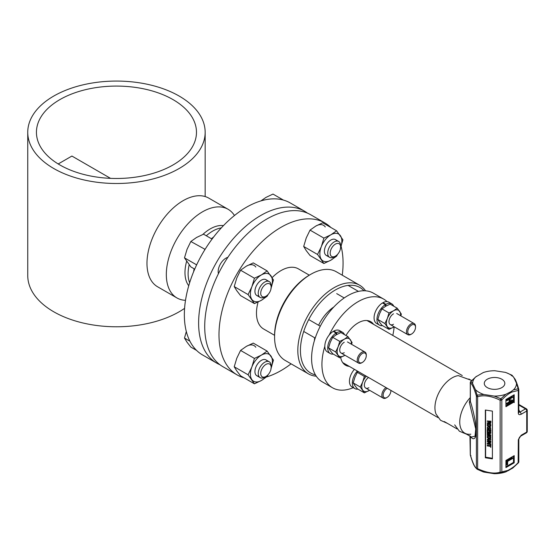<?xml version="1.0" encoding="UTF-8"?>
<svg xmlns="http://www.w3.org/2000/svg" width="555" height="555" viewBox="0 0 555 555"><rect width="100%" height="100%" fill="white"/><g stroke="black" fill="none" stroke-linecap="round" stroke-linejoin="round"><path stroke-width="0.83" d="M27.75 132.284A88.703 51.213 0 0 0 53.731 168.498A88.703 51.213 0 0 0 150.398 179.598A88.703 51.213 0 0 0 205.163 132.284A88.703 51.213 0 0 0 179.182 96.07A88.703 51.213 0 0 0 82.508 84.971A88.703 51.213 0 0 0 27.75 132.284L27.75 275.564A88.703 51.213 0 0 0 53.731 311.778A88.703 51.213 0 0 0 184.586 308.358M59.871 164.953A80.017 46.197 180 0 1 36.436 132.284A80.017 46.197 180 0 1 85.831 89.598A80.017 46.197 180 0 1 173.035 99.616A80.017 46.197 180 0 1 196.477 132.284A80.017 46.197 180 0 1 147.075 174.964A80.017 46.197 180 0 1 59.871 164.953M501.824 387.612A10.281 5.939 0 0 0 504.835 383.415A10.281 5.939 0 0 0 498.494 377.927A10.281 5.939 0 0 0 487.29 379.218A10.281 5.939 0 0 0 484.279 383.415A10.281 5.939 0 0 0 490.62 388.895A10.281 5.939 0 0 0 501.824 387.612M506.444 372.773L511.828 375.145L513.722 377.254A21.936 12.661 180 0 0 506.368 372.738A21.936 12.661 180 0 0 505.223 372.35L494.9 370.747A21.936 12.661 180 0 0 483.294 372.544L475.732 376.907A21.936 12.661 180 0 0 472.624 383.609L470.959 381.472L475.732 376.907M513.722 377.254L516.49 383.214A21.936 12.661 180 0 1 513.375 389.915L510.829 391.747L512.161 391.976C508.859 393.412 505.418 396.069 501.831 399.933L500.881 398.747L494.214 396.076L483.891 394.48A21.936 12.661 180 0 1 475.392 389.568L472.624 383.609M494.214 396.076A21.936 12.661 180 0 0 505.82 394.279L510.829 391.747M505.82 394.279L500.881 398.747L500.131 400.19C491.39 395.958 483.884 394.799 477.626 396.714L475.392 389.568M483.891 394.48L477.279 395.098L476.384 395.992C474.046 388.07 472.034 383.741 470.356 382.999L470.959 381.472M511.828 375.145L511.488 375.728L512.154 375.353A1.755 1.755 0 0 0 511.835 375.145L506.368 372.738M516.49 383.214L518.155 388.771L513.375 389.915M512.466 402.084L512.466 402.923M488.525 426.143L489.024 425.872M508.817 405.032L508.408 404.428M511.641 399.808L512.196 400.765M512.619 400.328L511.793 399.85M518.308 413.045C518.363 414.634 519.32 415.036 521.173 414.252A1.755 1.013 -120 0 0 519.931 412.101L518.759 412.067A1.755 1.013 180 0 1 518.821 412.323A1.755 1.013 180 0 1 518.308 413.045L518.308 390.415A1.755 1.013 0 0 0 518.821 389.7A1.755 1.013 0 0 0 518.759 389.437L518.752 389.215C516.49 381.528 515.123 379.231 515.068 379.169L512.154 375.353M526.376 432.858A1.755 1.755 0 0 0 527.25 431.339A1.755 1.013 180 0 1 526.737 432.054A1.755 1.013 60 0 1 526.376 432.858L520.805 436.07A1.755 1.013 -120 0 0 521.173 435.266L518.308 439.789L518.155 462.96M470.959 455.662L470.356 454.996C472.964 463.439 474.969 467.768 476.384 467.99A1.755 1.665 129.7 0 0 476.96 469.079A1.755 1.755 0 0 0 477.286 469.294L483.891 472.09L494.207 473.686L500.881 472.936L501.831 471.923L507.901 470.397C512.203 468.191 515.671 465.527 518.308 462.412A1.755 1.013 180 0 0 518.821 461.698L518.821 439.074A1.755 1.013 180 0 1 518.308 439.789M518.759 389.437L518.155 388.771L518.308 390.415L512.161 391.976M514.201 394.758L505.931 399.531L505.931 406.697L514.201 401.917L514.201 394.758M514.201 455.648L505.931 460.428L505.931 467.587L514.201 462.815L514.201 455.648M505.931 466.755L513.479 462.398L513.479 456.064M512.189 458.125L512.189 457.646L506.5 460.934L506.5 464.757L506.916 464.514M514.201 462.815L513.479 462.398M514.201 401.917L513.479 401.501L513.479 395.174M513.479 401.501L505.931 405.858M512.189 397.019L512.189 396.541L506.5 399.822L506.5 400.46L506.916 400.224M509.164 399.406L509.164 401.896L506.5 403.436L506.5 404.075L506.916 403.832M512.189 400.627L512.189 400.155L510.302 401.244M518.759 461.434A1.755 1.013 180 0 1 518.821 461.698A1.755 1.755 0 0 1 518.342 462.898L512.681 468.115L505.82 471.889A21.936 12.661 180 0 1 494.207 473.686M487.623 427.072L487.935 426.691M470.397 382.395A1.755 1.013 0 0 0 470.293 382.735A1.755 1.013 0 0 0 470.356 382.999L470.356 401.369C473.36 410.277 476.794 426.996 476.252 432.678C475.628 439.081 473.665 440.399 470.356 436.625L470.806 437.104L470.356 436.625A1.755 1.637 -42.8 0 0 470.3 436.348M470.356 400.169L470.356 401.369A1.755 0.985 162.8 0 1 469.357 402.41L475.732 429.008L475.011 436.223L471.493 437.035L464.799 433.164M477.279 469.287L477.626 468.704L477.279 469.287A1.755 1.665 129.7 0 1 476.96 469.079C474.796 466.928 473.477 465.673 470.363 455.218L470.356 454.996A1.755 1.013 180 0 1 470.293 454.732A1.755 1.013 180 0 1 470.356 454.469M476.384 395.992A1.755 1.013 0 0 0 477.626 396.714L477.626 468.704A1.755 1.013 180 0 1 476.384 467.99L476.384 395.992M477.626 468.704C486.908 472.888 494.415 474.046 500.131 472.187L500.881 472.936L505.82 471.889M492.41 411.116L485.348 410.02L485.348 457.785L492.41 458.874L492.41 411.116M485.611 410.062L485.611 457.209L492.41 458.263M488.802 422.341L487.38 422.868M490.745 423.063L490.911 421.183L487.38 420.988M490.724 426.004L490.835 424.721L490.086 423.978L488.206 423.687L487.415 424.353M488.393 426.115L489.857 426.289L490.308 425.796L488.282 425.692L487.831 424.568M490.308 428.557L490.086 428.932L490.231 428.085L489.482 427.78L489.031 429.015L488.053 429.237L487.304 428.502L487.526 427.107L488.206 426.962L487.678 427.752L487.9 428.717L488.802 428.425L488.053 428.391L487.831 427.461M490.745 428.724L490.384 427.197L489.482 427.059L488.969 427.676M488.206 427.031L488.053 426.649L487.401 427.26M489.219 428.633L489.406 427.863M487.678 431.568L487.831 430.076M490.759 432.047L490.911 429.827L487.228 429.612L490.759 430.153L490.759 432.394L490.308 432.324L490.308 430.458L489.33 430.305L489.33 431.922L489.482 430.333M487.38 429.286L487.38 429.632M488.893 434.863L487.38 434.981M490.759 435.529L490.911 434.988L488.268 433.802M490.759 433.15L490.911 432.567L487.38 432.019L487.38 432.373M489.045 432.997L487.228 433.587L490.01 433.15L487.228 432.72L487.228 432.345L490.759 432.893L490.759 433.455L487.602 433.899L490.759 435.314L490.759 435.876L487.228 435.328L487.228 434.96L490.01 435.391L487.228 434.086L487.228 433.587M487.651 433.892L489.344 434.683M490.724 438.006L490.835 436.723L490.086 435.98L488.206 435.696L487.415 436.355M488.393 438.117L489.857 438.29L490.308 437.798L488.282 437.694L487.831 436.57M490.759 441.246L490.911 440.899L488.282 440.427L487.831 439.56M490.911 439.352A10.281 5.939 180 0 0 490.773 439.387L490.911 439.033L488.58 438.672L487.415 439.345M488.393 440.85L490.759 441.225L490.759 441.6L488.053 441.121L487.228 440.06L488.053 439.005L490.759 439.359L490.759 439.733L487.9 439.477L487.755 440.386L488.428 440.864M489.767 442.314L487.228 443.48L490.308 442.397L487.228 441.926L487.228 441.551L490.759 442.099L490.759 442.654L487.755 443.743L490.759 444.208L490.759 444.583L487.228 444.035L487.228 443.48M490.759 444.236L490.911 443.882L488.428 443.5M490.759 442.384L490.911 441.773L487.38 441.572M490.759 447.094L490.911 444.756L490.537 445.048M490.384 445.665L487.38 445.2L487.38 445.554M485.348 457.785L485.611 457.209M488.802 421.585L488.802 422.639L487.228 422.896L487.228 423.326L488.955 423.035L489.635 423.638L490.46 423.521L490.759 421.509L487.228 420.967L487.228 421.342L488.802 421.585M489.253 422.834L489.253 421.654L490.384 421.828L490.384 423.007L489.33 423.035L489.406 421.675M490.384 422.91L489.406 422.508M487.228 429.612L487.228 431.846L487.678 431.915L487.678 430.056L488.879 430.236L488.879 431.852L489.33 431.922M490.537 444.694L490.384 446.019L487.228 445.533L487.228 445.901L490.384 446.393L490.759 447.441L490.759 445.082L490.384 445.02M500.131 400.19A1.755 1.013 0 0 0 501.831 399.933L501.831 471.923A1.755 1.013 180 0 1 500.131 472.187L500.131 400.19M513.375 467.525L512.681 468.115M483.891 472.09A21.936 12.661 180 0 1 482.746 471.694A21.936 12.661 180 0 1 482.67 471.667M477.286 469.294L482.746 471.694M470.293 398.983A24.364 14.062 120 0 0 470.12 399.177L469.357 402.41M488.948 424.089L490.044 423.971M508.227 405.372L507.818 404.768M488.976 425.858A1.755 0.68 82.4 0 0 488.983 425.872L488.983 426.212M521.173 435.266L526.737 432.054L526.737 411.04A1.755 1.013 0 0 0 527.25 410.325A1.755 1.755 0 0 0 526.376 408.806A1.755 1.013 120 0 0 525.495 408.889A1.755 1.013 60 0 1 526.737 411.04L521.173 414.252M518.828 412.469L518.821 389.7A1.755 1.755 0 0 0 518.752 389.215M509.573 399.163L506.916 400.703L506.916 400.065L512.598 396.783L512.598 397.415L510.302 398.747L510.302 401.716L512.598 400.391L512.598 401.029L506.916 404.311L506.916 403.672L509.573 402.139L509.573 399.163M490.682 425.047L490.682 426.164L489.933 426.67L488.053 426.379L487.228 425.317L487.304 424.519L488.053 424.013L489.933 424.304L490.682 425.047M490.308 425.796L489.857 424.665L488.129 424.402L487.678 425.387L488.428 426.129M488.802 428.425L489.33 427.385L490.231 427.523L490.759 428.661L490.155 429.32L490.086 428.932M490.682 437.049L490.682 438.166L489.933 438.672L488.053 438.381L487.228 437.319L487.304 436.521L488.053 436.022L489.933 436.306L490.682 437.049M490.308 437.798L489.857 436.674L488.129 436.403L487.678 437.389L488.428 438.131M506.916 461.17L512.598 457.889L512.598 458.52L507.638 461.385L507.638 464.577L506.916 464.993L506.916 461.17M470.293 397.595A24.364 14.062 120 0 0 459.748 422.015A24.364 14.062 120 0 0 470.834 434.197M447.496 423.416L440.545 420.295L436.07 414.127A24.364 14.062 -60 0 1 434.933 407.689A24.364 14.062 -60 0 1 458.305 375.61L471.764 380.501M58.213 163.961L71.907 156.052L110.535 178.356M387.036 301.615A51.185 29.547 120 0 0 383.72 299.124L373.376 293.158A51.185 29.547 120 0 0 347.784 295.69A51.185 29.547 120 0 0 314.352 340.791A51.185 29.547 120 0 0 322.198 381.805L332.535 387.779A51.185 29.547 120 0 0 353.271 387.667M346.327 365.627A7.076 4.086 -60 0 1 347.007 365.058M392.794 335.435A51.185 29.547 120 0 0 394.133 326.867M383.72 299.124A51.185 29.547 120 0 0 358.128 301.663A51.185 29.547 120 0 0 329.219 334.998M324.814 346.348A51.185 29.547 120 0 0 332.535 387.779M373.557 324.328A25.155 14.52 120 0 0 358.128 322.913A25.155 14.52 120 0 0 345.966 335.491M340.666 357.434A25.155 14.52 120 0 0 349.282 366.376M330.253 353.563A12.286 7.09 120 0 1 328.324 343.885A12.286 7.09 120 0 1 336.136 333.049L333.243 331.377A12.286 7.09 120 0 0 325.431 342.213A12.286 7.09 120 0 0 327.36 351.891L330.253 353.563A12.286 7.09 120 0 0 333.284 354.083M344.502 334.644A12.286 7.09 120 0 0 342.539 332.285L339.646 330.613A12.286 7.09 120 0 0 333.763 331.078L333.763 331.675M342.539 332.285A12.286 7.09 120 0 0 336.656 332.75L333.763 331.078M336.136 333.049L336.136 334.859M336.656 334.561L336.656 332.75M379.509 325.126A12.286 7.09 120 0 1 377.573 315.448A12.286 7.09 120 0 1 385.392 304.612L382.492 302.94A12.286 7.09 120 0 0 374.68 313.776A12.286 7.09 120 0 0 376.609 323.454L379.509 325.126A12.286 7.09 120 0 0 382.534 325.646M393.759 306.214A12.286 7.09 120 0 0 391.788 303.849L388.895 302.177A12.286 7.09 120 0 0 383.012 302.642L383.012 303.238M391.788 303.849A12.286 7.09 120 0 0 385.905 304.313L383.012 302.642M385.392 304.612L385.392 306.422M385.905 306.124L385.905 304.313M354.43 369.346A12.286 7.09 120 0 0 351.988 386.925L354.881 388.597A12.286 7.09 120 0 0 357.913 389.117M357.323 371.017A12.286 7.09 120 0 0 354.881 388.597M344.939 355.242A10.059 5.807 -60 0 1 344.253 355.672A10.059 5.807 -60 0 1 338.092 355.124A10.059 5.807 -60 0 1 338.092 346.91A10.059 5.807 -60 0 1 344.253 339.244A10.059 5.807 -60 0 1 350.413 339.792A10.059 5.807 -60 0 1 351.336 344.162M344.253 342.234A6.396 3.691 120 0 0 339.729 350.073A6.396 3.691 120 0 0 344.253 352.682M344.96 355.256L339.75 357.815L335.643 351.974L338.092 346.91L339.75 341.387L344.253 339.244L347.964 336.642L352.071 342.484L351.613 344.322M335.643 351.974L328.581 347.895L330.239 350.587L332.688 353.736L339.75 357.815M328.581 347.895L330.239 342.373L332.688 337.308L339.75 341.387M332.688 337.308L336.399 334.707L340.902 332.57L347.964 336.642M394.189 326.805A10.059 5.807 -60 0 1 393.509 327.242A10.059 5.807 -60 0 1 387.348 326.687A10.059 5.807 -60 0 1 387.348 318.473A10.059 5.807 -60 0 1 393.509 310.807A10.059 5.807 -60 0 1 399.669 311.362A10.059 5.807 -60 0 1 400.585 315.726M393.509 313.797A6.396 3.691 120 0 0 388.986 321.636A6.396 3.691 120 0 0 393.509 324.245M394.21 326.819L389 329.379L384.892 323.537L387.348 318.473L389 312.951L393.509 310.807L397.213 308.205L401.32 314.047L400.87 315.885M384.892 323.537L377.837 319.458L379.488 322.15L381.944 325.306L389 329.379M377.837 319.458L379.488 313.936L381.944 308.871L389 312.951M381.944 308.871L385.649 306.27L390.158 304.133L397.213 308.205M369.568 390.276A10.059 5.807 -60 0 1 368.881 390.706A10.059 5.807 -60 0 1 362.72 390.158A10.059 5.807 -60 0 1 362.72 381.944A10.059 5.807 -60 0 1 366.383 376.248M368.534 377.49A6.396 3.691 120 0 0 364.358 385.309A6.396 3.691 120 0 0 368.881 387.716M369.581 390.29L364.371 392.85L360.264 387.008L362.72 381.944L364.371 376.422L365.717 375.86M360.264 387.008L353.209 382.929L354.86 385.621L357.316 388.777L364.371 392.85M353.209 382.929L354.86 377.407L357.316 372.343L364.371 376.422M357.316 372.343L358.287 371.572M228.105 209.284A51.185 29.547 -60 0 0 188.665 222.999A51.185 29.547 -60 0 0 166.327 274.503A51.185 29.547 120 0 0 176.927 297.938L157.578 286.769A51.185 29.547 120 0 1 146.978 263.334A51.185 29.547 -60 0 1 169.324 211.83A51.185 29.547 -60 0 1 208.763 198.114L228.105 209.284A51.185 29.547 -60 0 1 234.46 215.527M176.927 297.938A51.185 29.547 120 0 0 185.509 300.317M188.742 285.735A35.666 20.59 120 0 1 184.981 272.609A35.666 20.59 -60 0 1 186.605 261.377M202.818 234.46A35.666 20.59 -60 0 1 223.457 225.614M189.65 282.724A34.805 20.091 120 0 1 188.11 273.705A34.805 20.091 -60 0 1 189.172 264.839M206.3 235.771A34.805 20.091 -60 0 1 221.292 227.911M193.626 271.714A34.805 20.091 -60 0 1 194.132 268.786M211.469 238.754A34.805 20.091 -60 0 1 213.751 236.86M304.528 211.191A87.739 50.658 -60 0 0 236.916 234.703A87.739 50.658 -60 0 0 198.621 322.996A87.739 50.658 120 0 0 216.79 363.164L202.519 354.923A87.739 50.658 120 0 1 184.35 314.761A87.739 50.658 -60 0 1 222.645 226.461A87.739 50.658 -60 0 1 290.258 202.957L304.528 211.191A87.739 50.658 -60 0 1 307.477 213.141M216.79 363.164A87.739 50.658 120 0 0 219.947 364.739M227.869 257.333A10.968 6.334 120 0 0 225.927 258.172A10.968 6.334 120 0 0 218.42 273.705M237.158 374.923L222.888 366.688A87.739 50.658 -60 0 1 209.443 296.377A87.739 50.658 -60 0 1 266.761 219.058A87.739 50.658 120 0 1 310.633 214.716L324.897 222.95A87.739 50.658 120 0 0 281.031 227.3A87.739 50.658 -60 0 0 223.714 304.619A87.739 50.658 -60 0 0 237.158 374.923A87.739 50.658 -60 0 0 244.04 377.809M291.07 363.837A87.739 50.658 120 0 1 281.031 370.58A87.739 50.658 -60 0 1 266.532 376.963M342.255 275.19A87.739 50.658 120 0 0 341.103 246.358M330.835 227.467A87.739 50.658 120 0 0 324.897 222.95M266.483 376.123A15.547 8.977 -60 0 1 261.398 380.501A15.547 8.977 -60 0 1 251.88 379.655A15.547 8.977 -60 0 1 251.88 366.959A15.547 8.977 -60 0 1 261.398 355.117A15.547 8.977 -60 0 1 270.916 355.97A15.547 8.977 -60 0 1 271.138 368.055M267.309 361.388A9.137 5.279 120 0 0 260.066 361.277A9.137 5.279 120 0 0 254.932 371.538A9.137 5.279 120 0 0 258.79 376.144M268.155 374.625L267.122 376.477L261.398 380.501L254.433 383.81L248.085 374.778L251.88 366.959L254.433 358.426L261.398 355.117L267.122 351.093L273.469 360.126L270.916 368.659M248.085 374.778L234.224 366.779L236.784 370.934L240.572 375.804L254.433 383.81M234.224 366.779L236.784 358.246L240.572 350.42L254.433 358.426M240.572 350.42L246.302 346.403L253.267 343.094L267.122 351.093M255.82 347.25A15.547 8.977 120 0 0 246.302 346.403M260.135 377.636A9.137 5.279 120 0 1 258.241 373.453A9.137 5.279 -60 0 1 262.231 364.253A9.137 5.279 -60 0 1 269.272 361.804A9.137 5.279 -60 0 1 271.166 365.988L271.166 367.424A7.381 4.267 120 0 1 265.949 376.463L264.707 377.185A9.137 5.279 120 0 1 260.135 377.636L256.826 375.728M271.166 367.424A7.381 4.267 -60 0 0 265.949 364.406A7.381 4.267 -60 0 0 260.725 373.453A7.381 4.267 120 0 0 265.949 376.463M189.907 341.193L184.489 338.064L187.042 342.22L190.837 347.09L196.581 350.406M186.32 331.522L184.489 338.064M335.942 255.813A15.547 8.977 -60 0 1 330.856 260.191A15.547 8.977 -60 0 1 321.338 259.345A15.547 8.977 -60 0 1 321.338 246.649A15.547 8.977 -60 0 1 330.856 234.807A15.547 8.977 -60 0 1 340.375 235.66A15.547 8.977 -60 0 1 340.603 247.745M336.774 241.078A9.137 5.279 120 0 0 329.524 240.967A9.137 5.279 120 0 0 324.397 251.235A9.137 5.279 120 0 0 328.255 255.834M337.62 254.315L336.587 256.174L330.856 260.191L323.891 263.5L317.543 254.468L321.338 246.649L323.891 238.116L330.856 234.807L336.587 230.79L342.928 239.815L340.375 248.349M317.543 254.468L303.689 246.469L306.242 250.624L310.037 255.494L323.891 263.5M303.689 246.469L306.242 237.935L310.037 230.11L323.891 238.116M310.037 230.11L315.76 226.093L322.726 222.784L336.587 230.79M325.279 226.94A15.547 8.977 120 0 0 315.76 226.093M329.594 257.326A9.137 5.279 120 0 1 327.707 253.142A9.137 5.279 -60 0 1 331.696 243.943A9.137 5.279 -60 0 1 338.737 241.494A9.137 5.279 -60 0 1 340.631 245.678L340.631 247.114A7.381 4.267 120 0 1 335.407 256.153L334.166 256.875A9.137 5.279 120 0 1 329.594 257.326L326.284 255.418M340.631 247.114A7.381 4.267 -60 0 0 335.407 244.096A7.381 4.267 -60 0 0 330.183 253.142A7.381 4.267 120 0 0 335.407 256.153M283.383 200.071L272.991 194.07L266.025 197.379L260.885 200.917M266.483 295.919A15.547 8.977 -60 0 1 261.398 300.297A15.547 8.977 -60 0 1 251.88 299.443A15.547 8.977 -60 0 1 251.88 286.755A15.547 8.977 -60 0 1 261.398 274.912A15.547 8.977 -60 0 1 270.916 275.759A15.547 8.977 -60 0 1 271.138 287.851M267.309 281.177A9.137 5.279 120 0 0 260.066 281.066A9.137 5.279 120 0 0 254.932 291.333A9.137 5.279 120 0 0 258.79 295.933M268.155 294.414L267.122 296.273L261.398 300.297L254.433 303.599L248.085 294.573L251.88 286.755L254.433 278.215L261.398 274.912L267.122 270.889L273.469 279.921L270.916 288.454M248.085 294.573L234.224 286.574L236.784 290.73L240.572 295.6L254.433 303.599M234.224 286.574L236.784 278.034L240.572 270.216L254.433 278.215M240.572 270.216L246.302 266.192L253.267 262.89L267.122 270.889M255.82 267.045A15.547 8.977 120 0 0 246.302 266.192M260.135 297.431A9.137 5.279 120 0 1 258.241 293.241A9.137 5.279 -60 0 1 262.231 284.049A9.137 5.279 -60 0 1 269.272 281.6A9.137 5.279 -60 0 1 271.166 285.783L271.166 287.212A7.381 4.267 120 0 1 265.949 296.259L264.707 296.974A9.137 5.279 120 0 1 260.135 297.431L256.826 295.517M271.166 287.212A7.381 4.267 -60 0 0 265.949 284.202A7.381 4.267 -60 0 0 260.725 293.241A7.381 4.267 120 0 0 265.949 296.259M212.052 239.094L203.525 234.175L196.56 237.478L190.837 241.501L187.042 249.32L184.489 257.86L190.837 266.886L194.715 269.126M205.073 249.348L190.837 241.501M204.698 249.5L204.524 250.243M196.636 264.867L184.489 257.86M274.579 335.317L263.667 329.018A34.729 20.049 -60 0 1 256.472 313.117A34.729 20.049 -60 0 1 258.103 302.01M272.151 277.625A34.729 20.049 -60 0 1 298.396 268.863L309.308 275.162M365.544 290.813A51.185 29.547 120 0 0 359.605 285.201L336.358 271.784A51.185 29.547 120 0 0 310.765 274.316L309.468 275.072A49.34 28.485 120 0 0 274.579 335.498L274.579 337.003A51.185 29.547 120 0 0 285.18 360.431L308.42 373.855A51.185 29.547 120 0 0 316.253 376.193M359.605 285.201A51.185 29.547 120 0 0 320.166 298.916A51.185 29.547 120 0 0 297.82 350.42A51.185 29.547 120 0 0 308.42 373.855M310.765 274.316A51.185 29.547 120 0 0 274.579 337.003M363.976 290.758A49.34 28.485 120 0 0 324.89 297.855A49.34 28.485 120 0 0 300.428 350.42A49.34 28.485 120 0 0 315.42 374.861M333.846 306.964A29.672 17.129 120 0 0 318.612 325.265M314.685 337.78A29.672 17.129 120 0 0 314.387 340.666M358.509 360.174A5.494 3.17 120 0 0 362.394 362.415A5.494 3.17 120 0 0 366.272 355.686A5.494 3.17 120 0 0 362.394 353.445A5.494 3.17 120 0 0 358.509 360.174M366.272 355.686L366.272 354.95A6.396 3.691 120 0 0 364.947 352.023A6.396 3.691 120 0 0 360.022 353.736A6.396 3.691 120 0 0 357.226 360.174A6.396 3.691 120 0 0 358.551 363.102A6.396 3.691 120 0 0 361.749 362.783L362.394 362.415M407.758 331.737A5.494 3.17 120 0 0 411.644 333.978A5.494 3.17 120 0 0 415.529 327.256A5.494 3.17 120 0 0 411.644 325.015A5.494 3.17 120 0 0 407.758 331.737M415.529 327.256L415.529 326.513A6.396 3.691 120 0 0 414.203 323.586A6.396 3.691 120 0 0 409.271 325.299A6.396 3.691 120 0 0 406.482 331.737A6.396 3.691 120 0 0 407.807 334.665A6.396 3.691 120 0 0 411.005 334.346L411.644 333.978M387.307 388.327A5.494 3.17 120 0 0 383.137 395.209A5.494 3.17 120 0 0 387.015 397.449A5.494 3.17 120 0 0 390.9 390.72A5.494 3.17 120 0 0 390.893 390.394L390.9 390.72M386.03 387.591A6.396 3.691 120 0 0 381.854 395.209A6.396 3.691 120 0 0 383.179 398.136A6.396 3.691 120 0 0 386.377 397.817L387.015 397.449M488.983 439.081L488.983 438.734M488.983 438.214L488.983 437.867M488.983 436.098L488.983 435.751M488.983 434.51L488.983 434.121M488.983 432.616L488.983 432.269M488.983 429.882L488.983 429.528M511.488 397.422L511.488 396.943M513.812 402.146L513.084 401.73M518.759 438.811A1.755 1.013 180 0 1 518.821 439.074C519.147 437.722 519.806 436.716 520.805 436.07M470.356 454.996L470.356 436.625M508.838 470.501L507.901 470.397M518.821 409.708L519.931 412.101L525.495 408.889L518.821 405.039M205.163 196.553L205.163 132.284M470.293 400.8L470.293 382.735A1.755 1.755 0 0 1 470.772 381.535L476.433 376.318M470.363 455.218A1.755 1.755 0 0 1 470.293 454.732L469.946 435.703M527.25 431.339L527.25 410.325M526.376 408.806L518.821 404.442M513.542 401.376L514.263 402.632M468.815 378.989L471.646 380.619M444.25 421.543L457.077 428.946M454.684 424.873L459.373 431.214L466.651 434.239M342.699 362.575L437.992 417.589M366.973 320.526L462.266 375.548M269.272 361.804L265.97 359.897M338.737 241.494L335.428 239.587M269.272 281.6L265.97 279.685M308.726 319.555L320.27 326.222M347.451 341.922L364.947 352.023M303.717 331.446L315.212 338.078M341.054 353.001L358.551 363.102M348.096 285.416L358.44 291.389M396.707 313.485L414.203 323.586M336.705 293.616L344.218 297.952M390.311 324.564L407.807 334.665M365.683 388.035L383.179 398.136"/></g></svg>
